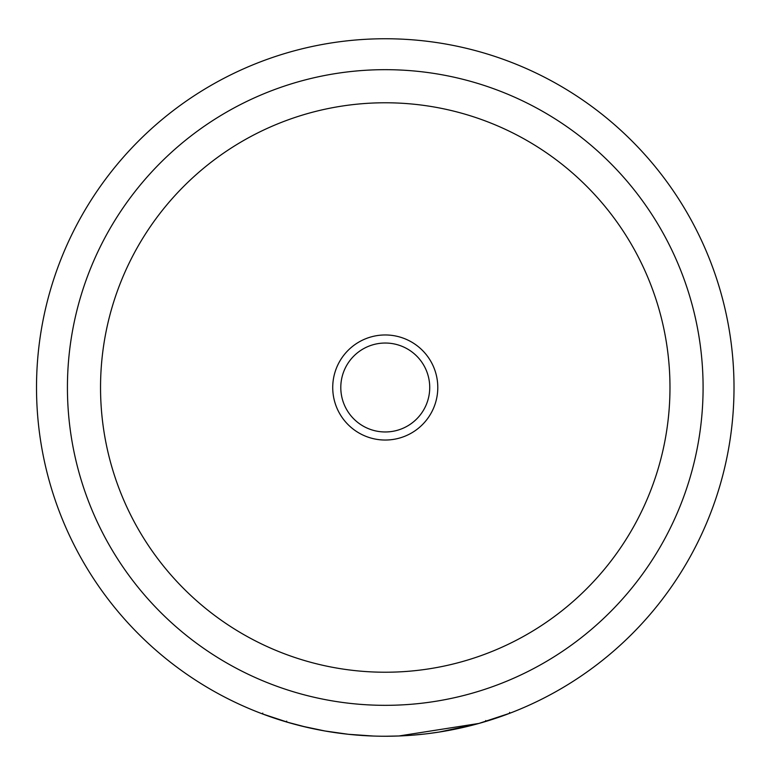 <?xml version="1.0" encoding="UTF-8"?>
<svg xmlns="http://www.w3.org/2000/svg" width="775" height="775" viewBox="0 0 775 775"><rect width="100%" height="100%" fill="white"/><g stroke="black" fill="none" stroke-linecap="round" stroke-linejoin="round"><path stroke-width="1.16" d="M385.262 334.965A52.535 52.535 0 0 0 332.727 387.5A52.535 52.535 0 0 0 385.262 440.035A52.535 52.535 0 0 0 437.788 387.5A52.535 52.535 0 0 0 385.262 334.965M385.262 343.034A44.466 44.466 0 0 0 340.797 387.5A44.466 44.466 0 0 0 385.262 431.966A44.466 44.466 0 0 0 429.728 387.5A44.466 44.466 0 0 0 385.262 343.034M424.119 734.08A348.75 348.75 0 0 1 398.892 735.979L385.262 736.25A348.75 348.75 0 0 0 734.012 387.5A348.75 348.75 0 0 0 385.262 38.75A348.75 348.75 0 0 1 733.392 366.778A348.75 348.75 0 0 1 426.628 733.789M434.126 732.811L436.519 732.462M438.96 732.094L475.869 724.276M483.736 722.058L484.801 721.738M483.338 722.174L481.275 722.775M462.82 727.512L457.938 728.587M451.893 729.827L442.137 731.581M439.783 731.958L428.158 733.605M424.419 734.041L412.397 735.194M509.601 712.399L509.911 713.213L478.892 723.443L398.892 735.979A348.75 348.75 0 0 1 36.512 387.5A348.75 348.75 0 0 1 385.262 38.75M289.559 722.862L262.463 713.92L262.764 713.097M264.081 714.521L266.125 715.277M268.935 716.274L272.538 717.534M276.937 719.006L285.849 721.777M286.266 721.903L306.997 727.357M289.085 722.726L299.189 725.458M301.601 726.068L325.5 731.096M320.288 730.147L326.856 731.329M347.132 734.158L350.794 734.545M382.404 736.24L375.759 736.124M362.874 735.533L362.002 735.475M357.604 735.155L355.735 735M349.971 734.458L347.374 734.187M311.007 728.258L303.926 726.63M301.969 726.156L295.585 724.518M295.149 724.412L290.131 723.027M290.015 722.998L287.186 722.174M287.079 722.145L286.44 721.961L286.682 721.118M306.881 727.328L324.522 730.922L348.372 734.293L373.608 736.056M299.47 725.536L300.041 725.681M301.552 726.059L322.555 730.563M385.262 69.672A317.827 317.827 0 0 1 703.09 387.5A317.827 317.827 0 0 1 385.262 705.327A317.827 317.827 0 0 1 67.425 387.5A317.827 317.827 0 0 1 385.262 69.672M385.262 672.225A284.725 284.725 0 0 0 669.978 387.5A284.725 284.725 0 0 0 385.262 102.775A284.725 284.725 0 0 0 100.537 387.5A284.725 284.725 0 0 0 385.262 672.225M485.731 720.556L485.983 721.389"/></g></svg>
